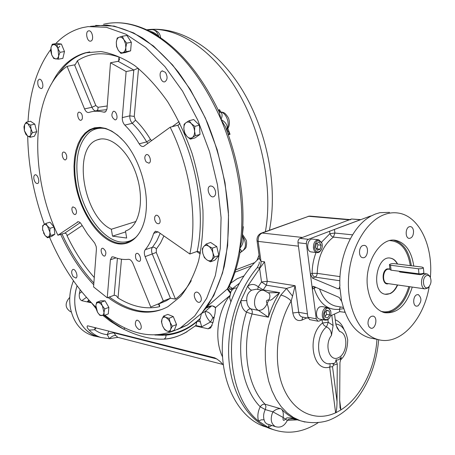 <?xml version="1.0" encoding="UTF-8"?>
<svg xmlns="http://www.w3.org/2000/svg" width="455" height="455" viewBox="0 0 455 455"><rect width="100%" height="100%" fill="white"/><g stroke="black" fill="none" stroke-linecap="round" stroke-linejoin="round"><path stroke-width="0.68" d="M422.138 267.102L423.343 267.722C422.598 268.53 420.96 268.882 418.429 268.769L390.515 265.248L389.412 264.679C390.151 263.883 391.755 263.536 394.229 263.633L422.138 267.102M423.878 272.63L423.889 272.778C423.144 273.597 421.512 273.944 418.981 273.83L391.078 270.179L389.975 269.599L389.423 264.81M340.061 227.301L308.405 239.307C306.943 240.081 306.278 241.548 306.403 243.709L310.378 274.024L312.596 278.187L338.133 288.88L339.481 288.294M360.542 219.623L351.493 218.997L299.987 238.374C298.525 239.142 297.86 240.598 297.985 242.737L307.887 317.232L309.764 319.637M360.696 219.634L339.908 227.358M339.839 280.752L315.173 277.112C313.563 276.674 312.545 275.406 312.119 273.313L310.378 274.024L316.259 318.807L317.926 321.196L319.097 321.076L322.294 319.615M362.811 245.546C358.523 246.957 358.358 257.166 362.607 257.672C367.72 258.969 369.585 246.041 364.387 245.37L362.811 245.546M413.532 230.986C413.168 228.461 412.173 226.994 410.541 226.59L409.216 226.755C405.229 228.057 405.138 238.033 409.108 238.397C412.065 238.113 413.544 235.644 413.532 230.986M417.935 305.953C421.762 301.659 421.876 297.871 418.276 294.59L416.706 294.795C412.952 296.273 412.634 305.629 416.314 306.17L417.935 305.953M368.032 324.057L368.965 326.792L370.774 328.18C375.648 329.738 378.145 317.072 373.151 316.128L371.297 316.35C368.937 317.84 367.85 320.411 368.032 324.057M397.642 284.978C395.787 289.226 393.302 292.104 390.197 293.623L385.084 294.237C370.478 291.928 376.467 254.413 390.794 258.201C393.62 258.804 395.89 260.755 397.607 264.054M412.253 287.077C406.429 305.481 397.17 314.013 384.475 312.682C375.358 309.889 369.716 301.392 367.543 287.202C364.068 263.075 380.556 236.628 395.913 240.399C405.638 242.919 411.593 251.478 413.771 266.061M430.362 277.459C433.336 245.865 419.055 215.784 398.125 213.037C393.507 212.349 388.826 212.9 384.088 214.697C365.627 221.568 349.821 249.482 348.496 279.29C347.046 309.11 360.28 334.977 378.082 339.549C400.002 345.971 423.941 319.689 429.219 286.411M345.044 312.335L339.748 311.641L330.535 315.85M315.963 287.401L312.352 289.044L312.869 286.462L313.671 286.405L339.22 297.473L341.87 301.796C346.852 321.719 356.083 333.742 369.562 337.872L373.049 338.554M370.006 216.671L369.955 216.239L371.172 215.892L370.319 216.489C352.261 226.488 338.543 257.047 339.885 285.985L339.083 288.783L338.133 288.88M339.805 287.042L341.534 300.783M352.557 234.837L334.891 233.045L329.909 233.677L329.602 231.254L369.955 216.239M389.514 212.371L379.885 212.667L375.472 214.009L370.87 216.097M430.311 277.362L429.77 276.083L427.239 273.961L425.34 274.211C420.494 276.037 420.147 288.254 424.913 288.891L427.927 287.947L429.145 286.491M426.551 275.616C421.023 277.954 423.622 291.638 428.684 286.957C431.124 284.102 431.63 280.832 430.208 277.158C429.247 275.542 428.024 275.025 426.551 275.616M385.453 294.311C390.379 294.607 394.349 291.479 397.369 284.938M397.334 264.019C395.531 260.561 393.131 258.594 390.14 258.104M422.985 273.415L423.81 273.603L423.349 273.95L420.158 274.678L399.814 272.005L398.972 271.214M230.776 301.494L229.633 297.695L230.912 291.695C232.465 289.079 234.399 287.839 236.731 287.975M327.594 317.971L324.955 317.112L324.449 313.211L326.593 310.179L329.227 311.055L329.727 314.94L327.594 317.971M326.121 310.845L326.576 314.365L324.904 316.737M326.337 310.537L329.227 311.055M326.576 314.365L329.727 314.94M330.819 311.817L330.501 310.481L327.793 307.597L325.774 307.813C321.401 309.446 320.98 319.404 325.251 320.172L327.338 319.95L328.806 318.858L329.875 317.34M327.776 319.376L329.084 318.403C330.83 316.231 331.337 313.745 330.592 310.953C325.888 300.772 318.801 321.901 327.776 319.376M327.418 307.529L322.043 306.585L320.019 306.801C315.651 308.422 315.235 318.324 319.501 319.086L319.876 319.16M315.463 247.395L316.43 243.368L319.245 242.276L321.093 245.2L320.138 249.203L317.323 250.313L315.463 247.395M316.885 243.192L317.931 244.835L316.976 248.828L316.498 249.016M316.976 248.828L320.138 249.203M317.931 244.835L321.093 245.2M322.163 244.261L321.782 242.777L318.733 239.785C315.156 240.024 313.381 242.737 313.421 247.918C313.853 250.563 314.997 252.127 316.845 252.616L318.255 252.559L319.62 251.865L321.617 249.09M314.439 247.793C315.685 252.201 317.812 253.082 320.809 250.443C322.322 248.248 322.675 245.842 321.873 243.215C317.994 238.909 315.52 240.433 314.439 247.793M318.312 239.734L312.949 239.148C307.421 237.811 305.447 251.143 311.066 251.905L311.487 251.956M259.287 261.983L259.236 263.707L257.302 267.551L259.151 268.177L259.452 267.796L260.755 265.015L261.073 262.359L260.994 261.312L259.629 259.162L257.064 240.957M329.602 364.017L328.129 363.824L334.476 363.335L335.636 361.873L336.012 359.712L337.263 364L333.686 365.103L332.525 366.696L337.024 401.543C336.933 407.361 336.529 411.075 335.813 412.685L335.813 412.685M332.525 366.696L329.682 367.026L330.239 364.648M339.68 400.332L340.909 409.892L340.084 407.942L339.68 400.121L339.948 362.646L341.25 357.095L340.539 359.621M331.473 335.38C331.348 331.132 329.693 328.317 326.502 326.94L324.131 325.479L322.515 322.987L328.26 322.299L333.1 325.49L331.473 335.38C323.863 344.953 329.619 362.476 338.645 357.613C347.671 353.393 348.439 333.202 339.618 331.513L336.052 325.399M334.522 314.03L335.824 324.222L337.161 328.049L339.618 331.513M337.263 364L337.024 401.543M376.956 339.328C375.261 368.328 360.696 397.607 340.909 409.892L335.636 412.89M341.25 357.095C339.504 359.638 337.758 360.508 336.012 359.712M305.004 422.047L300.141 420.67L293.304 417.411L286.94 412.713L281.179 406.645L276.151 399.291L271.965 390.788L268.717 381.296L266.493 371.001L265.339 360.104L265.288 348.831L266.346 337.422L268.49 326.11L271.669 315.133L275.81 304.719L280.826 295.073C284.693 295.989 288.146 297.951 291.183 300.96L292.815 312.983L298.708 312.272L295.13 285.717L267.273 281.281L261.534 281.992L266.351 285.183L267.273 281.281L264.543 261.807L260.994 261.312L258.184 241.395L257.041 240.831C256.745 237.339 258.087 234.808 261.062 233.233L262.125 233.04C259.231 234.501 257.917 237.288 258.184 241.395L298.446 246.172L307.443 313.893L298.708 312.272C299.134 314.843 300.243 316.413 302.046 316.981L302.581 317.084M333.1 325.49L331.792 315.275M280.826 295.073L286.525 288.481L292.554 296.148L295.13 285.717L286.525 288.481L266.351 285.183L263.206 289.841L258.224 286.872L261.534 281.992L259.634 268.547L264.543 261.807M292.554 296.148L291.183 300.96C276.293 326.32 272.994 363.153 283.397 387.842C293.754 412.622 315.742 422.16 335.619 412.782L329.682 367.026C312.528 372.855 306.249 335.676 322.515 322.987L322.089 319.706M275.94 426.784L275.366 426.614C270.884 423.77 270.054 418.839 272.863 411.815L283.118 417.468C283.687 413.549 283.09 410.7 281.315 408.909L265.06 404.222C246.985 385.925 241.07 346.972 252.036 313.973L246.462 312.164C242.976 309.94 241.122 306.096 240.911 300.624L247.759 286.007L259.634 268.547M287.384 420.261C288.197 419.988 287.202 418.97 292.673 418.884L297.155 419.755L290.421 417.889L286.895 417.855L285.495 419.095L287.338 420.375L283.118 417.468L272.863 411.815C276.003 409.187 278.818 408.22 281.315 408.909C286.081 413.948 291.359 417.559 297.155 419.755L295.983 419.408M268.751 292.992L268.842 293.077C270.298 294.76 270.276 297.075 268.78 300.021L270.412 300.232L272.135 299.322L279.609 292.611L263.206 289.841L262.882 290.284M268.535 292.787L279.609 292.611C274.991 300.033 271.248 308.223 268.382 317.186L252.036 313.973C252.622 311.658 252.189 309.963 250.745 308.882C248.942 308.786 247.514 309.878 246.462 312.164C234.911 346.773 241.184 387.666 260.22 406.787C261.619 404.791 263.229 403.938 265.06 404.222L265.959 406.651L265.288 409.591L260.22 406.787C257.82 411.604 257.251 416.37 258.52 421.08C231.726 400.201 222.939 344.355 240.911 300.624L246.792 300.624C246.417 295.887 248.043 292.4 251.672 290.165C249.892 289.647 248.584 288.26 247.759 286.007C251.592 283.704 255.079 283.994 258.224 286.872L257.701 289.408M246.792 300.624C246.94 304.531 248.254 307.284 250.745 308.882L258.366 310.344C262.046 310.543 264.952 308.331 267.079 303.695L267.091 303.701C268.825 307.904 269.258 312.397 268.382 317.186L258.372 310.344C262.052 310.549 264.958 308.331 267.091 303.701L268.769 300.016C270.247 297.126 270.293 294.84 268.911 293.151L264.036 290.478C255.835 287.924 250.517 306.397 258.366 310.344L258.372 310.344M287.378 420.266C284.494 426.039 280.49 428.155 275.366 426.614L266.636 423.81L265.003 422.212L264.071 419.806L261.284 419.823L258.52 421.08L268.177 427.433L269.184 424.703M318.09 422.752C303.058 432.449 287.913 434.661 272.664 429.395L268.177 427.433L271.772 425.505M350.851 219.663L349.252 219.839L302.433 237.453L262.125 233.04L308.723 216.29L261.523 233.068M273.683 429.765L269.866 428.525C248.39 420.528 231.822 394.229 229.007 360.895C226.22 327.566 237.692 290.432 257.302 267.551M229.661 295.761C217.245 312.289 214.06 339.498 222.54 356.908C214.066 339.504 217.24 312.318 229.644 295.784L215.533 307.58C213.469 305.487 210.728 305.368 207.315 307.216L205.91 308.16L201.44 313.529L200.075 319.006L196.884 321.719C187.517 329.653 177.251 334.129 166.075 335.13L154.91 335.045M259.469 258.036C236.754 277.851 221.301 316.043 222.319 352.102C223.314 388.172 240.462 417.69 263.422 426.159L266.994 427.33M105.088 128.572C99.127 127.525 93.866 128.799 89.299 132.394C78.277 142.751 74.586 159.75 78.22 183.376C83.333 214.999 105.907 244.278 124.983 242.014C129.118 241.633 132.849 239.95 136.176 236.97M124.471 242.054L129.681 241.673M97.023 127.957L92.371 130.375M111.344 229.252L112.516 236.145L126.666 238.033L125.495 231.026L127.104 230.395C139.759 224.918 144.536 199.444 136.557 175.22C128.742 150.923 110.44 134.856 97.603 139.77C71.953 147.318 83.191 216.449 111.344 229.252L135.965 221.477M112.516 236.145L125.643 231.925M135.641 254.311L136.403 253.509C139.082 251.968 142.284 260.226 139.457 261.397C136.369 260.954 135.095 258.588 135.641 254.311M154.615 219.253L154.728 216.819L155.82 215.403C158.767 213.816 161.946 222.461 158.858 223.667C156.878 223.996 155.468 222.529 154.615 219.253M146.169 161.94C144.337 158.687 144.366 156.264 146.26 154.672C149.348 153.221 152.169 162.134 148.95 163.186L146.169 161.94M115.109 119.904C111.577 117.549 110.963 114.711 113.249 111.373C116.252 110.138 118.67 118.988 115.564 119.824L115.109 119.904M82.247 119.056L81.183 120.217C78.425 121.349 76.139 112.84 79.011 112.112C81.672 112.692 82.753 115.007 82.247 119.056M66.731 156.025L66.675 158.488L65.662 159.813C63.12 160.945 60.742 152.829 63.393 152.078C64.917 151.936 66.026 153.25 66.731 156.025M75.285 208.083C76.844 210.972 76.901 213.082 75.462 214.413C73.022 215.642 70.394 207.73 72.959 206.871L75.285 208.083M102.875 248.22C105.947 250.466 106.641 253.031 104.968 255.92C102.472 257.314 99.52 249.334 102.159 248.316L102.875 248.22M37.884 80.723L39.141 79.278C42.167 78.18 44.51 87.917 41.388 88.571C38.567 87.866 37.401 85.25 37.884 80.723M33.909 179.037C33.579 176.813 33.937 175.425 34.984 174.874C37.674 173.639 40.415 182.694 37.6 183.519C35.945 183.661 34.716 182.171 33.909 179.037M73.067 276.549C71.344 273.347 71.23 271.015 72.732 269.553C75.371 268.058 78.692 276.981 75.9 278.073L73.067 276.549M138.963 329.505C135.328 326.792 134.435 323.772 136.278 320.451C139.167 318.574 143.211 327.907 140.134 329.369L138.963 329.505M200.74 301.25L199.944 302.052C196.497 304.293 191.97 294.152 195.627 292.394C198.488 290.472 202.913 298.127 200.74 301.25M215.562 191.629C215.835 194.126 215.261 195.786 213.827 196.606C209.761 198.772 205.711 187.756 209.971 186.118C212.644 185.64 214.51 187.471 215.562 191.629M165.381 72.305C167.758 76.542 167.611 79.688 164.926 81.752C160.791 83.35 157.942 71.998 162.219 70.946L165.381 72.305M88.77 30.838C92.337 30.121 94.304 40.467 90.727 41.104C87.121 42.292 84.857 31.554 88.577 30.877L88.77 30.838M138.121 68.204L133.81 70.019L126.126 71.549L122.281 117.606C122.168 120.615 123.009 123.112 124.812 125.102C130.022 130.238 134.811 136.477 139.184 143.82C140.572 145.998 142.062 146.857 143.649 146.396L170.176 127.207C190.139 167.156 197.698 218.133 189.849 254.004L197.203 251.387L199.131 251.791L200.382 253.077M105.668 111.708L103.729 112.146L104.946 112.118L105.839 111.549L107.01 108.745L110.491 62.773L118.152 61.317L119.466 59.747L118.971 57.085L118.653 61.129M107.226 105.975L98.024 107.3L95.829 105.543L77.401 60.765L75.217 64.712L67.09 66.35L84.545 108.916C85.779 111.612 87.235 112.794 88.918 112.465L89.049 112.419C93.616 110.923 98.507 110.832 103.729 112.146M78.226 221.733L57.899 235.235L64.815 233.108L66.697 234.001L67.033 235.679L82.122 225.555M116.025 257.871L110.411 259.771L107.238 297.809L114.177 295.267L116.144 295.631L118.021 297.945L121.485 259.202M158.653 304.19L159.66 306.653L159.512 304.901L158.158 304.202M156.275 252.44L145.122 256.626L163.311 300.971L170.449 298.224L175.476 299.111L156.275 252.44L156.355 248.993L154.905 247.571L153.051 247.122L145.253 249.693C148.813 245.427 151.617 239.978 153.671 233.358L155.189 231.362L157.999 231.822L189.849 254.004M170.176 127.207L178.326 125.091L179.913 123.265M110.491 62.773L126.126 71.549M77.276 222.023L77.56 221.864C78.891 221.448 80.194 222.296 81.473 224.412L87.474 233.955L94.708 243.067L96.204 246.576L96.42 249.175L93.571 286.906L107.238 297.809M57.899 235.235C28.961 174.515 30.405 91.779 67.09 66.35M110.411 259.771L111.89 256.927L113.596 256.956C118.681 259.077 123.624 259.868 128.424 259.316C130.193 259.305 131.7 260.687 132.962 263.456L150.759 307.028L159.233 303.519L163.311 300.971M145.122 256.626C144.047 253.691 144.093 251.382 145.253 249.693M52.103 82.793C60.026 67.01 71.082 57.023 85.267 52.837L100.874 51.54C111.981 53.32 123.333 58.058 134.936 65.747C146.447 75.115 157.328 87.047 167.565 101.545C177.188 117.276 185.327 134.481 191.999 153.147C197.618 172.24 201.269 191.271 202.947 210.233C203.436 228.7 201.963 245.655 198.528 261.102C194.063 275.332 188.086 287.122 180.601 296.467L167.901 306.681C157.919 312.062 147.232 313.489 135.846 310.964C126.439 308.82 117.168 304.338 108.034 297.513M93.736 284.773C80.717 271.032 69.689 254.237 60.64 234.393M75.445 183.883L74.284 174.959L73.972 166.268L74.518 158.01L75.934 150.377L78.186 143.564L81.246 137.751L85.045 133.099L89.51 129.743L94.538 127.804L100.015 127.36L105.793 128.452L111.725 131.091L117.657 135.226L123.413 140.766C138.422 156.929 148.341 187.403 146.14 210.585C144.002 236.373 128.56 249.294 112.01 242.003C95.425 234.871 80.006 209.92 75.445 183.883M144.855 219.253C142.091 230.617 137.114 238.05 129.925 241.56C110.121 251.717 81.923 219.867 76.247 183.774C71.515 158.073 78.448 133.685 93.235 128.839C102.278 125.938 111.856 129.396 121.957 139.213M104.94 315.167C131.034 336.006 156.162 340.26 180.322 327.924L194.706 316.015L206.61 298.44L215.334 275.616L220.3 248.299L221.079 217.592L217.479 184.901L209.584 151.828L197.749 120.057L182.597 91.199L164.949 66.635L145.737 47.417L125.927 34.216L106.43 27.306L88.06 26.612L82.571 27.636C72.356 30.229 63.404 35.57 55.726 43.646M50.715 49.51C37.196 68 29.626 92.103 28.011 121.815M27.709 136.073C28.221 165.705 33.789 195.115 44.408 224.298M49.493 237.135C61.63 265.521 77.094 288.885 95.88 307.222M177.2 329.619L187.346 325.035L201.81 313.125L213.787 295.591L222.603 272.852L227.654 245.655L228.518 215.101L225.003 182.591L217.177 149.718L205.404 118.146L190.298 89.476L172.673 65.082L153.46 46L133.628 32.902L114.086 26.06L95.652 25.395M181.659 331.251C173.554 334.522 165.108 335.773 156.321 335.005M90.437 26.356L106.931 25.099C118.596 26.697 130.557 31.065 142.825 38.197C155.075 46.916 166.888 58.183 178.263 72.004C189.166 87.127 198.869 104.013 207.366 122.657C219.151 152.038 226.158 181.903 228.382 212.263C228.865 231.731 227.477 249.818 224.218 266.511C219.97 282.111 214.231 295.505 206.997 306.687L206.337 307.705M57.882 48.514L59.787 46.143M90.909 302.239L87.491 301.483L89.345 300.579M96.079 308.632L91.626 302.99M103.069 315.537L110.11 321.071L119.017 326.701L123.584 329.13L125.091 327.998M104.24 315.434L113.796 322.925L123.584 329.13C138.212 336.387 151.754 339.72 164.198 339.123L165.739 337.57L166.075 335.13M199.574 319.279L201.701 326.832L195.849 325.535L186.254 332.076C178.838 336.387 171.484 338.736 164.198 339.123C172.223 338.429 179.856 335.966 187.09 331.723M195.849 325.535L196.884 321.719M111.134 23.017C122.497 21.914 134.35 24.183 146.686 29.837L148.307 31.105C177.331 46.438 201.565 75.911 221.022 119.523C238.898 161.292 245.689 210.255 239.694 248.413C237.288 263.843 233.216 277.271 227.472 288.686L229.058 286.724M241.315 251.393L241.702 251.245L239.694 248.413C243.169 244.426 244.113 240.274 242.515 235.957L242.253 236.043M219.839 111.998L219.589 109.7L218.582 110.883M227.989 133.605L230.031 134.288L227.887 128.543M226.852 129.544L230.031 134.288L228.387 134.725M241.554 251.291L242.6 250.915L239.944 252.872L239.694 248.413L241.685 241.503C245.74 204.676 240.337 166.467 225.481 126.871L221.022 119.523C225.532 121.997 227.551 125.062 227.079 128.725C230.406 123.021 225.543 111.594 219.975 111.998C222.364 112.851 222.717 115.36 221.022 119.523L219.276 112.243C201.167 74.427 179.054 48.025 152.931 33.039L148.307 31.105C152.408 31.486 155.786 33.232 158.442 36.355M226.323 129.072L227.079 128.725L226.533 129.624M219.185 112.049L219.975 111.998L219.27 112.243M158.88 36.633C157.163 31.628 154.683 29.319 151.441 29.706L148.887 30.138L148.307 31.105C132.308 23.177 117.396 20.896 103.564 24.274M91.489 302.842L81.775 300.681C79.722 299.612 78.92 297.212 79.375 293.492L81.758 291.814M229.246 286.343L233.233 288.993M229.513 289.073L232.482 288.595L239.205 283.408M229.388 288.942L232.215 289.892M206.997 306.687L227.779 288.538L230.548 292.428M227.472 288.686L227.29 289.056L230.27 293.134M212.98 322.606L210.409 322.055C207.213 318.58 205.438 315.082 205.074 311.556L201.44 313.529M214.077 317.004L212.86 317.897C210.944 313.671 208.35 311.561 205.074 311.556L211.552 305.959M215.551 307.694L212.576 305.908M108.83 331.047L107.232 334.652L110.434 333.276L114.012 332.884L115.786 335.545C113.71 335.301 111.594 336.359 109.445 338.708L117.646 337.348M96.124 327.827L94.68 329.738C98.485 332.577 102.671 334.215 107.232 334.652L109.445 338.708L100.885 337.468C96.511 336.063 92.61 333.617 89.186 330.125C87.167 327.975 86.638 326.531 87.593 325.786L214.641 357.818C217.905 359.433 220.686 361.719 222.995 364.677L223.354 365.075M161.929 335.216L162.463 335.346M215.533 307.58L215.01 313.501L213.065 322.095L210.682 327.918L208.128 328.806L195.263 325.939M115.786 335.545L117.862 337.36L117.032 337.536M80.137 289.789L79.375 293.492M99.463 337.087L96.915 336.416C79.813 331.598 69.945 307.193 77.077 285.797M136.625 175.437L138.195 180.931M77.06 285.78C74.648 293.651 74.119 301.483 75.473 309.286C78.669 324.023 86.268 333.202 98.269 336.831L99.804 337.178M73.448 280.775C69.854 289.812 68.853 298.969 70.44 308.245C73.653 323.004 81.297 332.201 93.355 335.841L96.272 336.427M69.751 297.342C64.695 303.172 64.963 307.972 70.542 311.743L71.082 311.874M42.776 230.594L42.588 229.439L44.994 235.445L47.496 237.749L50.744 235.502L49.857 232.056L49.953 228.302L47.428 225.999L45.898 223.411L43.788 224.713L42.724 226.516L42.588 229.439L42.679 225.72L44.471 224.417L46.063 224.781L47.428 225.999L49.857 232.056L49.919 233.409L49.191 236.196L48.406 236.907L47.428 237.072L45.255 235.753L43.47 232.829M45.898 223.411L49.999 222.194L54.054 227.068L54.839 234.245L51.574 236.492L47.496 237.749M49.953 228.302L54.054 227.068M50.744 235.502L54.839 234.245M170.181 322.476L171.103 327.156L170.096 331.923L166.86 330.984L164.653 329.636L162.537 325.894L161.644 322.248L162.003 319.12C162.771 317.323 164.039 316.743 165.813 317.38L168.572 319.655L172.326 326.258L170.699 329.306C169.914 331.086 168.634 331.644 166.86 330.984L164.443 329.084L162.537 325.894L161.428 321.748L162.003 319.12L163.601 316.066L165.813 317.38L169.055 318.29L170.181 322.476M170.096 331.923L174.299 330.193L176.54 324.54L172.326 326.258M163.601 316.066L167.821 314.394L173.281 316.595L176.54 324.54M169.055 318.29L173.281 316.595M103.996 312.369C103.763 314.456 102.955 315.525 101.562 315.582L99.895 315.355L97.518 312.266L96.124 308.82L95.88 305.76C96.096 303.678 96.898 302.592 98.286 302.507L100.373 303.388L102.352 305.8L103.996 312.369L104.218 315.44L100.384 315.275L98.877 314.115L97.518 312.266L95.88 305.76L96.625 302.319L100.942 302.33L102.352 305.8L104.758 308.911L103.996 312.369M96.625 302.319L100.72 300.823L105.042 300.818L108.859 307.381L108.307 313.893L104.218 315.44M100.942 302.33L105.042 300.818M104.758 308.911L108.859 307.381M27.476 135.92L24.405 130.704L23.961 126.837L24.616 124.63L26.299 122.19L27.92 123.749L31.02 128.993L30.792 135.089C29.973 136.528 28.87 136.801 27.476 135.92L25.867 134.339L24.405 130.704L24.616 124.63C25.417 123.18 26.521 122.884 27.92 123.749L30.576 125.085L31.02 128.993L32.493 132.667L30.792 135.089L30.115 137.274L27.476 135.92M26.299 122.19L30.536 121.257L34.819 124.141L36.724 131.694L34.335 136.295L30.115 137.274M30.576 125.085L34.819 124.141M32.493 132.667L36.724 131.694M51.711 54.896L50.966 47.752L52.285 44.226L56.938 44.806L57.939 48.657L58.678 55.857C58.098 58.041 57.057 59.076 55.55 58.951L53.445 57.705L51.711 54.896L50.727 51.079L50.966 47.752C51.523 45.563 52.558 44.516 54.065 44.607C55.601 44.891 56.886 46.239 57.939 48.657L60.02 52.325L58.678 55.857L58.411 59.184L53.77 58.524L51.711 54.896M52.285 44.226L56.739 43.475L61.402 44.05L64.479 51.54L62.853 58.382L58.411 59.184M56.938 44.806L61.402 44.05M60.02 52.325L64.479 51.54M116.304 42.406C116.582 39.648 117.538 37.93 119.17 37.242L122.276 36.258L123.936 39.778L126.718 43.111L125.802 47.513C125.506 50.289 124.539 51.995 122.89 52.643C121.201 53.081 119.625 52.223 118.158 50.061L116.651 46.433L116.304 42.406L117.191 38.032L119.17 37.242C120.854 36.764 122.446 37.606 123.936 39.778L125.591 44.027L126.007 51.699L120.905 53.371L118.158 50.061L116.531 46.564L116.304 42.406M122.276 36.258L126.905 35.462L131.336 42.292L130.613 50.852L125.5 52.524L120.905 53.371M126.718 43.111L131.336 42.292M126.007 51.699L130.613 50.852M208.748 246.257L210.273 247.622L211.854 250.005L214.476 257.098L210.472 261.801L206.9 259.896L205.398 258.531L203.834 256.171L202.822 253.389C202.196 250.495 202.498 248.225 203.726 246.587C205.069 245.108 206.741 245 208.748 246.257L212.349 248.146L212.877 252.815C213.509 255.75 213.19 258.025 211.933 259.651C210.574 261.102 208.896 261.181 206.9 259.896L204.409 257.621L202.822 253.389L202.299 248.771L203.726 246.587L206.234 244.005L208.748 246.257M214.476 257.098L218.878 255.488L214.862 260.186L210.472 261.801M206.234 244.005L210.648 242.452L216.768 246.57L218.878 255.488M212.349 248.146L216.768 246.57M186.055 122.634C187.739 121.548 189.525 121.889 191.418 123.658L194.831 126.359L194.575 131.154L195.428 135.647L192.323 137.547C190.622 138.593 188.842 138.229 186.977 136.449L184.838 133.15L183.86 129.032C183.723 126.041 184.457 123.908 186.055 122.634L189.132 120.689L193.068 125.904L194.183 128.731L194.575 131.154C194.694 134.174 193.949 136.307 192.323 137.547L190.344 139.15L186.977 136.449L184.719 133.474L183.86 129.032L184.099 124.295L186.055 122.634M194.831 126.359L199.426 125.193L200.007 134.447L194.911 137.95L190.344 139.15M195.428 135.647L200.007 134.447M189.132 120.689L193.728 119.546L199.426 125.193M418.981 273.83L418.429 268.769M391.078 270.179L390.515 265.248M408.795 286.576C405.473 298.196 399.911 306.061 392.108 310.185C388.246 312.011 384.412 312.34 380.619 311.174M389.759 240.604C400.804 241.338 407.652 249.681 410.291 265.629M409.818 286.724C406.44 298.651 400.753 306.733 392.756 310.97L388.524 312.392L384.27 312.63M393.638 240.177C403.278 242.782 409.176 251.308 411.337 265.76M308.405 239.307L299.987 238.374M306.403 243.709L297.985 242.737M359.945 219.725L351.493 218.997M316.259 318.807L307.887 317.232M343.724 308.626L339.453 309.292L339.748 311.641M340.312 306.915L339.453 309.292C327.657 310.537 319.2 303.542 314.081 288.311L314.212 286.639M319.564 288.959C322.976 298.429 328.283 304.139 335.477 306.078L337.593 306.448M334.442 229.434L334.891 233.045L333.407 237.118C323.317 244.926 317.914 257.007 317.198 273.358L340.004 276.629M316.043 252.519C313.506 259.117 312.198 266.044 312.119 273.313L317.198 273.358L316.89 275.076L316.071 276.464L312.596 278.187M321.526 242.174L329.909 233.677L331.297 235.997L333.105 237.066L350.242 238.898M344.799 312.193L344.708 311.453M389.901 268.928L387.068 268.877C380.96 271.157 382.354 286.144 388.422 283.653M389.924 269.115L387.398 269.269C382.541 271.009 382.234 282.811 387.023 283.454L424.913 288.891M332.884 363.846L333.686 365.103M327.913 319.626L328.26 322.299L326.502 326.94C315.122 335.887 316.344 362.163 328.129 363.824L329.704 364.028M292.815 312.983C294.169 319.188 297.195 321.566 301.898 320.121L306.852 317.897M301.898 320.121L302.768 317.118M335.261 319.797C339.055 321.219 341.91 324.318 343.832 329.084M335.779 323.88L336.99 324.188C342.336 325.416 345.908 330.666 347.711 339.93C347.461 349.514 345.004 356.22 340.346 360.047M285.495 419.095C283.55 421.188 282.76 420.647 283.112 417.485M267.079 303.695C265.896 301.108 266.459 299.879 268.769 300.016M264.071 419.806C263.172 416.439 263.576 413.038 265.288 409.591L272.863 411.815M251.672 290.165L256.398 289.187L263.354 290.364M297.388 419.863L287.389 420.318M302.461 317.061L308.115 318.136M259.868 268.279L259.151 268.177M349.252 219.839L308.723 216.29L310.316 216.125L349.935 219.583M151.68 140.658L150.486 139.463C145.936 131.882 140.942 125.444 135.51 120.154L134.248 116.429L138.53 68.534M179.105 121.633L172.087 126.729M77.401 60.765C89.419 52.928 103.274 51.699 118.971 57.085M191.254 280.661C186.76 288.464 181.505 294.613 175.476 299.111M196.748 251.547L200.206 253.935M163.908 235.935L160.501 243.078L156.355 248.993M94.282 277.527C83.794 265.692 74.711 251.746 67.033 235.679M118.152 61.317L133.81 70.019L129.817 115.843L122.281 117.606M58.371 74.256C65.856 63.063 75.325 55.834 86.78 52.57L89.607 51.91M163.243 308.928C154.95 311.925 146.282 312.426 137.234 310.429C127.821 308.297 118.55 303.821 109.41 297.013M93.866 282.982C81.371 269.474 70.758 253.134 62.017 233.972M159.66 306.653C146.1 309.65 132.223 306.75 118.021 297.945M160.177 233.335L156.753 240.974L152.476 247.236C151.305 248.919 151.259 251.223 152.328 254.14L170.449 298.224L166.348 300.778L157.834 304.293M177.831 125.29C197.737 164.989 205.171 215.67 197.203 251.387M147.886 143.416L146.698 141.892L139.184 143.82M150.486 139.463L146.698 141.892C142.335 134.595 137.547 128.401 132.337 123.299C130.534 121.326 129.692 118.84 129.817 115.843L134.248 116.429M135.51 120.154L132.337 123.299L124.812 125.102M96.483 110.758L106.828 109.678M98.024 107.3L97.95 109.348L96.727 110.679M95.88 110.889C94.333 110.861 93.03 109.655 91.967 107.278L74.575 64.957M95.829 105.543L91.967 107.278L84.545 108.916M64.815 233.108L80.182 222.694M114.177 295.267L117.401 258.303M158.107 231.896L153.671 233.358M200.371 318.233C188.654 329.357 175.499 334.817 160.894 334.613M92.251 303.872L95.92 307.677M200.49 321.901L197.447 321.247M218.235 110.036L219.589 109.7L220.681 111.936M242.862 226.857L243.294 226.704L242.504 234.325M235.741 269.849L254.658 262.615M146.641 29.82C175.368 25.776 211.205 47.747 236.532 89.499C261.83 131.211 273.159 188.518 265.396 231.675M259.066 255.147L256.944 260.351M242.287 235.673L242.515 235.957C246.4 242.458 246.428 247.44 242.6 250.915C245.097 248.925 246.286 247.543 246.172 246.764C246.729 244.022 246.741 241.844 246.212 240.223L242.407 234.245M88.856 300.05L87.491 301.483M81.775 300.681L86.439 297.36M230.731 283.146L237.14 278.773L243.84 275.957M205.91 308.16L211.256 305.999M213.822 318.102L212.86 317.897L210.409 322.055L201.701 326.832M216.978 358.984L114.381 332.958L114.159 332.395M89.186 330.125L94.68 329.738L95.072 327.566M208.128 328.806L212.132 325.581M234.973 272.209L251.723 265.777M423.889 272.778L423.343 267.722M317.926 321.196L309.554 319.598M363.994 245.33L364.387 245.37M410.211 226.562L410.541 226.59M417.974 294.544L418.276 294.59M372.804 316.066L373.151 316.128M343.349 307.443L337.661 306.46M393.814 240.183L395.913 240.399M313.182 286.326L312.869 286.462M369.562 337.872L378.082 339.549M430.208 277.158L429.77 276.083M428.684 286.957L427.927 287.947M423.002 273.415L426.824 273.91M330.592 310.953L330.501 310.481M329.084 318.403L328.806 318.858M325.251 320.172L319.501 319.086M321.873 243.215L321.782 242.777M320.809 250.443L320.587 250.898M316.845 252.616L311.066 251.905M333.924 363.619L333.14 363.801M339.959 406.958L340.084 407.942M340.499 359.461L340.687 358.813M336.962 327.691L337.155 328.038M295.272 419.237L300.141 420.67C312.09 424.253 324.142 422.32 330.068 419.8C339.754 415.716 348.359 409.153 355.884 400.104C369.073 383.155 376.672 363.022 378.674 339.703M267.392 424.151L268.046 424.356M308.098 216.33L309.872 216.091M297.03 419.715L296.04 419.419M272.664 429.395L269.866 428.525M263.422 426.159L266.602 427.154M124.983 242.014L127.44 242.009M97.603 139.77L100.572 139.037M136.403 253.509L136.722 253.401M155.82 215.403L156.179 215.295M146.26 154.672L146.595 154.581M113.249 111.373L113.534 111.31M136.278 320.451L136.631 320.314M195.627 292.394L196.111 292.207M209.971 186.118L210.511 185.953M162.219 70.946L162.623 70.861M85.267 52.837L89.772 51.887M158.221 304.19L166.348 300.778L159.233 303.519M77.902 221.761L77.56 221.864M112.3 256.791L111.89 256.927M155.701 231.197L155.189 231.362M93.235 128.839L96.858 127.98M187.346 325.035L180.322 327.924M226.664 129.982C229.218 127.212 229.98 123.783 228.956 119.688C228.763 118.22 227.563 116.258 225.362 113.796C224.082 112.442 222.074 111.856 219.333 112.044M241.867 239.904L241.685 241.508M225.475 126.865L225.839 127.792M151.993 29.609C157.18 30.229 160.063 32.965 160.643 37.81M148.808 30.155L146.686 29.837M239.944 252.872C237.482 265.817 233.762 277.288 228.78 287.293L229.553 289.113M207.315 307.216L208.896 306.579M222.774 364.427L117.862 337.36M96.915 336.416L100.885 337.468M269.417 230.23C278.124 186.738 267.136 130.414 241.742 89.129C216.352 48.02 178.991 25.014 145.93 29.933M98.269 336.831L93.355 335.841M70.542 311.743L71.264 311.92"/></g></svg>
